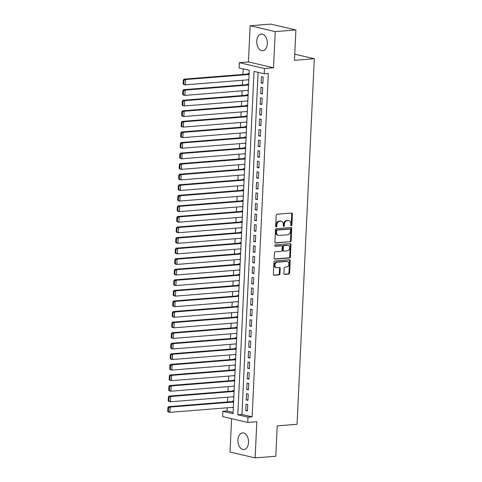 <?xml version="1.0" encoding="UTF-8"?>
<svg xmlns="http://www.w3.org/2000/svg" width="482" height="482" viewBox="0 0 482 482"><rect width="100%" height="100%" fill="white"/><g stroke="black" fill="none" stroke-linecap="round" stroke-linejoin="round"><path stroke-width="0.72" d="M291.291 225.823A0.735 0.56 103.1 0 0 291.893 225.052L292.411 214.032A1.048 0.795 103.1 0 0 291.646 213.062L277.048 214.225A1.048 0.795 103.1 0 0 276.186 215.327L275.668 226.347A0.735 0.56 103.1 0 0 276.807 226.257L276.873 224.829A3.362 2.555 103.1 0 1 279.626 221.304L280.843 221.208A3.362 2.555 103.1 0 1 281.446 221.25A3.362 2.555 103.1 0 1 283.277 224.317L283.211 225.745A0.735 0.56 103.1 0 0 284.35 225.654L284.416 224.226A3.362 2.555 103.1 0 1 287.17 220.702L288.387 220.605A3.362 2.555 103.1 0 1 288.989 220.648A3.362 2.555 103.1 0 1 290.821 223.714L290.754 225.142A0.735 0.56 103.1 0 0 291.291 225.823M290.857 225.576A0.735 0.56 103.1 0 0 291.212 224.895L291.731 213.875A1.048 0.795 103.1 0 0 291.453 213.074M275.764 226.781A0.735 0.56 103.1 0 0 276.126 226.1L276.192 224.672L276.873 224.829M283.314 226.178A0.735 0.56 103.1 0 0 283.669 225.498L283.735 224.07L284.416 224.226M248.519 442.476A8.351 5.278 -94.6 0 0 242.56 432.92A8.351 5.278 -94.6 0 0 237.939 440.012A8.351 5.278 -94.6 0 0 243.892 449.567A8.351 5.278 -94.6 0 0 248.519 442.476M267.329 43.639A8.351 5.278 -94.6 0 0 261.371 34.083A8.351 5.278 -94.6 0 0 256.743 41.175A8.351 5.278 -94.6 0 0 262.702 50.731A8.351 5.278 -94.6 0 0 267.329 43.639M283.91 273.445A1.048 0.795 103.1 0 0 284.675 274.415L288.772 274.089A1.048 0.795 103.1 0 0 289.628 272.987L290.206 260.75A1.048 0.795 103.1 0 0 289.447 259.78L274.842 260.943A1.048 0.795 103.1 0 0 273.987 262.045L273.408 274.282A1.048 0.795 103.1 0 0 274.168 275.258L279.12 274.861A1.048 0.795 103.1 0 0 279.976 273.758L280.223 268.522A1.048 0.795 103.1 0 0 279.464 267.552L277.011 267.745A2.808 2.133 103.1 0 1 276.505 267.709A2.808 2.133 103.1 0 1 274.999 264.817A2.808 2.133 103.1 0 1 277.271 262.196L286.88 261.431A2.808 2.133 103.1 0 1 287.393 261.467A2.808 2.133 103.1 0 1 288.893 264.359A2.808 2.133 103.1 0 1 286.621 266.98L285.019 267.106A1.048 0.795 103.1 0 0 284.157 268.209L283.91 273.445M247.995 417.159L247.748 422.443L222.648 416.593L222.895 411.315L233.071 413.683L249.266 70.312L239.09 67.944L239.337 62.66L264.437 68.504L264.19 73.788L254.014 71.42L237.819 414.785L247.995 417.159L252.128 416.828L268.323 73.457L264.19 73.788M295.894 29.944L275.234 31.595L250.134 25.751L270.794 24.1L295.894 29.944L294.46 60.322L314.294 58.738L297.057 424.293L277.222 425.877L275.788 456.249L255.129 457.9L256.834 421.714L247.748 422.443M250.134 25.751L248.429 61.937L273.529 67.781L275.234 31.595M273.529 67.781L264.437 68.504M290.291 241.837A1.048 0.795 103.1 0 0 291.152 240.735L291.731 228.498A1.048 0.795 103.1 0 0 290.965 227.528L276.367 228.691A1.048 0.795 103.1 0 0 275.505 229.793L274.927 242.03A1.048 0.795 103.1 0 0 275.692 243.006L289.616 241.681A1.048 0.795 103.1 0 0 290.471 240.578L291.05 228.341A1.048 0.795 103.1 0 0 290.773 227.54M290.971 244.627L290.393 256.864A1.048 0.795 103.1 0 1 289.531 257.966L274.933 259.129A1.048 0.795 103.1 0 1 274.168 258.159L274.415 252.923A1.048 0.795 103.1 0 1 275.276 251.821L281.199 251.345A1.048 0.795 103.1 0 0 282.054 250.242L282.223 246.772A1.048 0.795 103.1 0 0 281.458 245.796L275.294 246.29A0.735 0.56 103.1 0 1 275.361 244.838L290.206 243.651A1.048 0.795 103.1 0 1 290.971 244.627L290.291 244.47L289.712 256.707L290.393 256.864M231.607 418.683L230.028 452.056L255.129 457.9M233.656 401.313L232.469 401.036L232.445 401.56M234.156 390.745L232.969 390.468L232.945 390.998M234.65 380.178L233.463 379.906L233.439 380.431M235.15 369.616L233.963 369.339L233.939 369.869M235.65 359.048L234.463 358.771L234.439 359.301M236.144 348.486L234.963 348.209L234.933 348.739M236.644 337.918L235.457 337.641L235.433 338.171M237.144 327.356L235.957 327.079L235.933 327.603M237.638 316.788L236.457 316.511L236.433 317.042M238.138 306.227L236.951 305.95L236.927 306.474M238.638 295.659L237.451 295.382L237.427 295.912M239.138 285.091L237.951 284.82L237.927 285.344M239.632 274.529L238.445 274.252L238.421 274.782M240.132 263.961L238.945 263.684L238.921 264.214M240.632 253.399L239.446 253.122L239.421 253.653M241.127 242.832L239.946 242.554L239.916 243.085M241.627 232.27L240.44 231.993L240.416 232.517M242.127 221.702L240.94 221.425L240.916 221.955M242.621 211.134L241.44 210.863L241.41 211.387M243.121 200.572L241.934 200.295L241.91 200.825M243.621 190.004L242.434 189.733L242.41 190.257M244.121 179.443L242.934 179.165L242.91 179.696M244.615 168.875L243.428 168.598L243.404 169.128M245.115 158.313L243.928 158.036L243.904 158.566M245.615 147.745L244.428 147.468L244.404 147.998M246.109 137.183L244.922 136.906L244.898 137.43M246.609 126.615L245.422 126.338L245.398 126.868M247.109 116.048L245.922 115.776L245.898 116.301M247.603 105.486L246.423 105.209L246.392 105.739M248.103 94.918L246.917 94.647L246.892 95.171M248.604 84.356L247.417 84.079L247.393 84.609M262.877 83.404L263.178 77.066L261.485 76.674L261.184 83.012L262.877 83.404M262.383 93.972L262.678 87.634L260.985 87.236L260.684 93.574L262.383 93.972M261.883 104.54L262.184 98.195L260.485 97.804L260.184 104.142L261.883 104.54M261.383 115.102L261.684 108.763L259.985 108.366L259.69 114.71L261.383 115.102M260.889 125.669L261.184 119.331L259.491 118.934L259.189 125.272L260.889 125.669M260.388 136.231L260.69 129.893L258.991 129.501L258.689 135.84L260.388 136.231M259.888 146.799L260.19 140.461L258.491 140.063L258.195 146.401L259.888 146.799M259.394 157.361L259.69 151.023L257.997 150.631L257.695 156.969L259.394 157.361M258.894 167.929L259.189 161.59L257.496 161.193L257.195 167.531L258.894 167.929M258.394 178.491L258.695 172.152L256.996 171.761L256.701 178.099L258.394 178.491M257.894 189.058L258.195 182.72L256.502 182.323L256.201 188.661L257.894 189.058M257.4 199.626L257.695 193.282L256.002 192.89L255.701 199.229L257.4 199.626M256.9 210.188L257.201 203.85L255.502 203.452L255.207 209.797L256.9 210.188M256.4 220.756L256.701 214.418L255.002 214.02L254.707 220.358L256.4 220.756M255.906 231.318L256.201 224.98L254.508 224.588L254.207 230.926L255.906 231.318M255.406 241.886L255.707 235.547L254.008 235.15L253.707 241.488L255.406 241.886M254.906 252.448L255.207 246.109L253.508 245.718L253.213 252.056L254.906 252.448M254.412 263.015L254.707 256.677L253.014 256.279L252.713 262.618L254.412 263.015M253.912 273.583L254.207 267.239L252.514 266.847L252.213 273.186L253.912 273.583M253.412 284.145L253.713 277.807L252.014 277.409L251.718 283.753L253.412 284.145M252.911 294.713L253.213 288.369L251.52 287.977L251.218 294.315L252.911 294.713M252.417 305.275L252.713 298.936L251.02 298.545L250.718 304.883L252.417 305.275M251.917 315.843L252.219 309.504L250.52 309.107L250.224 315.445L251.917 315.843M251.417 326.404L251.718 320.066L250.025 319.674L249.724 326.013L251.417 326.404M250.923 336.972L251.218 330.634L249.525 330.236L249.224 336.575L250.923 336.972M250.423 347.534L250.724 341.196L249.025 340.804L248.724 347.142L250.423 347.534M249.923 358.102L250.224 351.764L248.525 351.366L248.23 357.704L249.923 358.102M249.429 368.67L249.724 362.325L248.031 361.934L247.73 368.272L249.429 368.67M248.929 379.232L249.23 372.893L247.531 372.496L247.23 378.84L248.929 379.232M248.429 389.799L248.73 383.461L247.031 383.063L246.736 389.402L248.429 389.799M247.929 400.361L248.23 394.023L246.537 393.631L246.236 399.97L247.929 400.361M258.087 72.366L241.952 414.46L252.128 416.828M246.037 404.193L245.736 410.531L247.435 410.929L247.73 404.591L246.037 404.193M243.163 68.89L242.898 74.439M242.627 80.253L242.398 85.007M242.127 90.821L241.904 95.569M241.627 101.383L241.404 106.136M241.133 111.951L240.904 116.698M240.632 122.518L240.41 127.266M240.132 133.08L239.909 137.834M239.632 143.648L239.409 148.396M239.138 154.21L238.915 158.964M238.638 164.778L238.415 169.525M238.138 175.34L237.915 180.093M237.644 185.907L237.415 190.655M237.144 196.469L236.921 201.223M236.644 207.037L236.421 211.785M236.15 217.605L235.921 222.353M235.65 228.167L235.427 232.92M235.15 238.735L234.927 243.482M234.65 249.296L234.427 254.05M234.156 259.864L233.933 264.612M233.656 270.426L233.433 275.18M233.155 280.994L232.933 285.742M232.661 291.562L232.438 296.31M232.161 302.124L231.938 306.877M231.661 312.691L231.438 317.439M231.167 323.253L230.938 328.007M230.667 333.821L230.444 338.569M230.167 344.383L229.944 349.137M229.673 354.951L229.444 359.699M229.173 365.513L228.95 370.266M228.673 376.081L228.45 380.828M228.173 386.648L227.95 391.396M227.679 397.21L227.456 401.964M227.179 407.778L227.028 410.983L233.131 412.405M249.098 73.788L247.917 73.511L247.893 74.041M247.628 79.855L248.802 80.126M247.127 90.423L248.302 90.694M246.633 100.985L247.802 101.256M246.133 111.553L247.308 111.824M245.633 122.115L246.808 122.392M245.139 132.683L246.308 132.954M244.639 143.244L245.814 143.522M244.139 153.812L245.314 154.083M243.645 164.374L244.814 164.651M243.145 174.942L244.32 175.213M242.645 185.51L243.82 185.781M242.151 196.072L243.32 196.349M241.651 206.639L242.826 206.911M241.151 217.201L242.326 217.478M240.651 227.769L241.825 228.04M240.157 238.331L241.325 238.608M239.656 248.899L240.831 249.17M239.156 259.467L240.331 259.738M238.662 270.028L239.831 270.3M238.162 280.596L239.337 280.867M237.662 291.158L238.837 291.435M237.168 301.726L238.337 301.997M236.668 312.288L237.843 312.565M236.168 322.856L237.343 323.127M235.668 333.417L236.843 333.695M235.174 343.985L236.343 344.256M234.674 354.553L235.849 354.824M234.174 365.115L235.349 365.386M233.68 375.683L234.848 375.954M233.18 386.245L234.354 386.522M232.679 396.813L233.854 397.084M232.185 407.374L233.354 407.652M314.294 58.738L294.749 54.183M227.028 410.983L222.895 411.315M248.429 61.937L239.337 62.66M241.952 414.46L237.819 414.785M261.184 83.012L262.907 82.874M260.684 93.574L262.407 93.442M260.184 104.142L261.907 104.004M259.69 114.71L261.407 114.571M259.189 125.272L260.913 125.133M258.689 135.84L260.413 135.701M258.195 146.401L259.912 146.263M257.695 156.969L259.418 156.831M257.195 167.531L258.918 167.399M256.701 178.099L258.418 177.96M256.201 188.661L257.924 188.528M255.701 199.229L257.424 199.09M255.207 209.797L256.924 209.658M254.707 220.358L256.424 220.22M254.207 230.926L255.93 230.788M253.707 241.488L255.43 241.349M253.213 252.056L254.93 251.917M252.713 262.618L254.436 262.485M252.213 273.186L253.936 273.047M251.718 283.753L253.436 283.615M251.218 294.315L252.942 294.177M250.718 304.883L252.441 304.745M250.224 315.445L251.941 315.306M249.724 326.013L251.447 325.874M249.224 336.575L250.947 336.442M248.724 347.142L250.447 347.004M248.23 357.704L249.947 357.572M247.73 368.272L249.453 368.134M247.23 378.84L248.953 378.701M246.736 389.402L248.453 389.263M246.236 399.97L247.959 399.831M245.736 410.531L247.459 410.393M288.989 220.648L288.314 220.491A3.362 2.555 103.1 0 0 287.706 220.449L288.387 220.605M283.735 224.07A3.362 2.555 103.1 0 1 286.489 220.545L287.706 220.449M281.446 221.25L280.771 221.093A3.362 2.555 103.1 0 0 280.163 221.051L280.843 221.208M276.192 224.672A3.362 2.555 103.1 0 1 278.945 221.148L280.163 221.051M275.21 242.832L289.616 241.681M290.538 229.733A0.735 0.56 103.1 0 0 290.007 229.052L277.192 230.071A0.735 0.56 103.1 0 0 276.59 230.842L276.517 232.348A3.362 2.555 103.1 0 0 278.349 235.415A3.362 2.555 103.1 0 0 278.958 235.457L287.718 234.758A3.362 2.555 103.1 0 0 290.471 231.233L290.538 229.733M289.586 228.95A0.735 0.56 103.1 0 0 289.327 228.89L290.007 229.052M278.349 235.415L277.674 235.258A3.362 2.555 103.1 0 1 275.837 232.191L275.909 230.685A0.735 0.56 103.1 0 1 276.511 229.914L289.327 228.89M274.451 258.954L288.851 257.804A1.048 0.795 103.1 0 0 289.712 256.707M281.145 245.724A1.048 0.795 103.1 0 0 280.783 245.639L274.903 246.109M287.338 250.857A2.808 2.133 103.1 0 0 289.61 248.236A2.808 2.133 103.1 0 0 288.109 245.344A2.808 2.133 103.1 0 0 287.603 245.308L284.217 245.579A1.048 0.795 103.1 0 0 283.356 246.682L283.193 250.152A1.048 0.795 103.1 0 0 283.952 251.128L287.338 250.857M288.109 245.344L287.429 245.187A2.808 2.133 103.1 0 0 286.923 245.151L287.603 245.308M283.765 251.11L283.085 250.953A1.048 0.795 103.1 0 1 282.512 249.995L282.681 246.519A1.048 0.795 103.1 0 1 283.537 245.422L286.923 245.151M290.291 244.47A1.048 0.795 103.1 0 0 290.007 243.669M287.393 261.467L286.712 261.31A2.808 2.133 103.1 0 0 286.206 261.274L286.88 261.431M276.505 267.709L275.825 267.552A2.808 2.133 103.1 0 1 274.324 264.66A2.808 2.133 103.1 0 1 276.596 262.039L286.206 261.274M273.686 275.083L278.439 274.704A1.048 0.795 103.1 0 0 279.301 273.601L279.548 268.366A1.048 0.795 103.1 0 0 279.265 267.564M284.193 274.246L288.091 273.933A1.048 0.795 103.1 0 0 288.953 272.83L289.531 260.593A1.048 0.795 103.1 0 0 289.248 259.792M249.092 73.945L183.931 79.15L185.624 79.542L249.067 74.475M248.82 79.759L185.377 84.826L183.678 84.428L183.154 83.844L183.829 84.001L184.004 80.301L183.329 80.145L183.154 83.844M184.004 80.301L185.624 79.542L185.377 84.826L183.829 84.001M183.329 80.145L183.931 79.15M248.598 84.513L183.431 89.712L185.13 90.11L248.567 85.043M248.32 90.327L184.877 95.394L183.184 94.996L182.654 94.406L183.335 94.568L183.509 90.869L182.829 90.712L182.654 94.406M183.509 90.869L185.13 90.11L184.877 95.394L183.335 94.568M182.829 90.712L183.431 89.712M248.097 95.075L182.931 100.28L184.63 100.672L248.073 95.611M247.82 100.889L184.377 105.956L182.684 105.564L182.154 104.974L182.835 105.13L183.009 101.431L182.329 101.274L182.154 104.974M183.009 101.431L184.63 100.672L184.377 105.956L182.835 105.13M182.329 101.274L182.931 100.28M247.597 105.642L182.437 110.842L184.13 111.24L247.573 106.173M247.326 111.456L183.883 116.524L182.184 116.126L181.66 115.535L182.335 115.698L182.509 111.999L181.835 111.842L181.66 115.535M182.509 111.999L184.13 111.24L183.883 116.524L182.335 115.698M181.835 111.842L182.437 110.842M247.097 116.204L181.937 121.41L183.63 121.801L247.073 116.74M246.826 122.018L183.383 127.085L181.69 126.694L181.16 126.103L181.841 126.26L182.009 122.567L181.334 122.404L181.16 126.103M182.009 122.567L183.63 121.801L183.383 127.085L181.841 126.26M181.334 122.404L181.937 121.41M246.603 126.772L181.437 131.972L183.136 132.369L246.579 127.302M246.326 132.586L182.883 137.653L181.19 137.256L180.66 136.671L181.34 136.828L181.515 133.128L180.834 132.972L180.66 136.671M181.515 133.128L183.136 132.369L182.883 137.653L181.34 136.828M180.834 132.972L181.437 131.972M246.103 137.334L180.943 142.539L182.636 142.937L246.079 137.87M245.832 143.154L182.389 148.215L180.69 147.823L180.166 147.233L180.84 147.39L181.015 143.696L180.334 143.534L180.166 147.233M181.015 143.696L182.636 142.937L182.389 148.215L180.84 147.39M180.334 143.534L180.943 142.539M245.603 147.902L180.443 153.107L182.136 153.499L245.579 148.432M245.332 153.716L181.889 158.783L180.196 158.385L179.666 157.801L180.34 157.957L180.515 154.258L179.84 154.101L179.666 157.801M180.515 154.258L182.136 153.499L181.889 158.783L180.34 157.957M179.84 154.101L180.443 153.107M245.109 158.47L179.943 163.669L181.642 164.067L245.085 159M244.832 164.284L181.389 169.345L179.696 168.953L179.165 168.363L179.846 168.519L180.021 164.826L179.34 164.669L179.165 168.363M180.021 164.826L181.642 164.067L181.389 169.345L179.846 168.519M179.34 164.669L179.943 163.669M244.609 169.031L179.443 174.237L181.142 174.629L244.585 169.568M244.332 174.846L180.895 179.913L179.196 179.515L178.665 178.93L179.346 179.087L179.521 175.388L178.84 175.231L178.665 178.93M179.521 175.388L181.142 174.629L180.895 179.913L179.346 179.087M178.84 175.231L179.443 174.237M244.109 179.599L178.949 184.799L180.642 185.196L244.085 180.129M243.838 185.413L180.395 190.48L178.695 190.083L178.171 189.492L178.846 189.655L179.021 185.956L178.346 185.799L178.171 189.492M179.021 185.956L180.642 185.196L180.395 190.48L178.846 189.655M178.346 185.799L178.949 184.799M243.615 190.161L178.448 195.367L180.148 195.758L243.585 190.697M243.338 195.975L179.894 201.042L178.201 200.651L177.671 200.06L178.352 200.217L178.527 196.517L177.846 196.361L177.671 200.06M178.527 196.517L180.148 195.758L179.894 201.042L178.352 200.217M177.846 196.361L178.448 195.367M243.115 200.729L177.948 205.928L179.647 206.326L243.091 201.259M242.838 206.543L179.4 211.61L177.701 211.212L177.171 210.628L177.852 210.785L178.027 207.085L177.346 206.929L177.171 210.628M178.027 207.085L179.647 206.326L179.4 211.61L177.852 210.785M177.346 206.929L177.948 205.928M242.615 211.291L177.454 216.496L179.147 216.888L242.591 211.827M242.344 217.111L178.9 222.172L177.201 221.78L176.677 221.19L177.352 221.346L177.527 217.653L176.852 217.49L176.677 221.19M177.527 217.653L179.147 216.888L178.9 222.172L177.352 221.346M176.852 217.49L177.454 216.496M242.121 221.859L176.954 227.058L178.647 227.456L242.091 222.389M241.844 227.673L178.4 232.74L176.707 232.342L176.177 231.758L176.858 231.914L177.033 228.215L176.352 228.058L176.177 231.758M177.033 228.215L178.647 227.456L178.4 232.74L176.858 231.914M176.352 228.058L176.954 227.058M241.621 232.426L176.454 237.626L178.153 238.024L241.596 232.957M241.343 238.241L177.9 243.302L176.207 242.91L175.677 242.319L176.358 242.476L176.532 238.783L175.852 238.62L175.677 242.319M176.532 238.783L178.153 238.024L177.9 243.302L176.358 242.476M175.852 238.62L176.454 237.626M241.121 242.988L175.96 248.194L177.653 248.585L241.096 243.518M240.849 248.802L177.406 253.869L175.707 253.472L175.183 252.887L175.858 253.044L176.032 249.345L175.358 249.188L175.183 252.887M176.032 249.345L177.653 248.585L177.406 253.869L175.858 253.044M175.358 249.188L175.96 248.194M240.62 253.556L175.46 258.756L177.153 259.153L240.596 254.086M240.349 259.37L176.906 264.431L175.213 264.04L174.683 263.449L175.358 263.612L175.532 259.912L174.858 259.756L174.683 263.449M175.532 259.912L177.153 259.153L176.906 264.431L175.358 263.612M174.858 259.756L175.46 258.756M240.126 264.118L174.96 269.324L176.659 269.715L240.102 264.654M239.849 269.932L176.406 274.999L174.713 274.601L174.183 274.017L174.864 274.174L175.038 270.474L174.357 270.318L174.183 274.017M175.038 270.474L176.659 269.715L176.406 274.999L174.864 274.174M174.357 270.318L174.96 269.324M239.626 274.686L174.466 279.885L176.159 280.283L239.602 275.216M239.355 280.5L175.912 285.567L174.213 285.169L173.683 284.579L174.363 284.742L174.538 281.042L173.857 280.886L173.683 284.579M174.538 281.042L176.159 280.283L175.912 285.567L174.363 284.742M173.857 280.886L174.466 279.885M239.126 285.248L173.966 290.453L175.659 290.845L239.102 285.784M238.855 291.062L175.412 296.129L173.713 295.737L173.189 295.147L173.863 295.303L174.038 291.604L173.363 291.447L173.189 295.147M174.038 291.604L175.659 290.845L175.412 296.129L173.863 295.303M173.363 291.447L173.966 290.453M238.632 295.815L173.466 301.015L175.165 301.413L238.602 296.346M238.355 301.63L174.912 306.697L173.219 306.299L172.689 305.715L173.369 305.871L173.544 302.172L172.863 302.015L172.689 305.715M173.544 302.172L175.165 301.413L174.912 306.697L173.369 305.871M172.863 302.015L173.466 301.015M238.132 306.377L172.966 311.583L174.665 311.981L238.108 306.913M237.855 312.197L174.418 317.258L172.719 316.867L172.188 316.276L172.869 316.433L173.044 312.74L172.363 312.577L172.188 316.276M173.044 312.74L174.665 311.981L174.418 317.258L172.869 316.433M172.363 312.577L172.966 311.583M237.632 316.945L172.472 322.151L174.165 322.542L237.608 317.475M237.361 322.759L173.918 327.826L172.219 327.429L171.694 326.844L172.369 327.001L172.544 323.302L171.869 323.145L171.694 326.844M172.544 323.302L174.165 322.542L173.918 327.826L172.369 327.001M171.869 323.145L172.472 322.151M237.138 327.513L171.972 332.713L173.671 333.11L237.108 328.043M236.861 333.327L173.418 338.388L171.725 337.996L171.194 337.406L171.875 337.563L172.05 333.869L171.369 333.707L171.194 337.406M172.05 333.869L173.671 333.11L173.418 338.388L171.875 337.563M171.369 333.707L171.972 332.713M236.638 338.075L171.472 343.28L173.171 343.672L236.614 338.605M236.361 343.889L172.918 348.956L171.224 348.558L170.694 347.974L171.375 348.131L171.55 344.431L170.869 344.275L170.694 347.974M171.55 344.431L173.171 343.672L172.918 348.956L171.375 348.131M170.869 344.275L171.472 343.28M236.138 348.643L170.977 353.842L172.67 354.24L236.114 349.173M235.867 354.457L172.423 359.524L170.724 359.126L170.2 358.536L170.875 358.698L171.05 354.999L170.375 354.842L170.2 358.536M171.05 354.999L172.67 354.24L172.423 359.524L170.875 358.698M170.375 354.842L170.977 353.842M235.638 359.204L170.477 364.41L172.17 364.802L235.614 359.741M235.367 365.019L171.923 370.086L170.23 369.694L169.7 369.104L170.381 369.26L170.55 365.561L169.875 365.404L169.7 369.104M170.55 365.561L172.17 364.802L171.923 370.086L170.381 369.26M169.875 365.404L170.477 364.41M235.144 369.772L169.977 374.972L171.676 375.37L235.12 370.303M234.867 375.586L171.423 380.653L169.73 380.256L169.2 379.665L169.881 379.828L170.056 376.129L169.375 375.972L169.2 379.665M170.056 376.129L171.676 375.37L171.423 380.653L169.881 379.828M169.375 375.972L169.977 374.972M234.644 380.334L169.483 385.54L171.176 385.931L234.62 380.87M234.373 386.148L170.929 391.215L169.23 390.824L168.706 390.233L169.381 390.39L169.556 386.697L168.875 386.534L168.706 390.233M169.556 386.697L171.176 385.931L170.929 391.215L169.381 390.39M168.875 386.534L169.483 385.54M234.144 390.902L168.983 396.102L170.676 396.499L234.119 391.432M233.872 396.716L170.429 401.783L168.73 401.386L168.206 400.801L168.881 400.958L169.055 397.258L168.381 397.102L168.206 400.801M169.055 397.258L170.676 396.499L170.429 401.783L168.881 400.958M168.381 397.102L168.983 396.102M233.65 401.464L168.483 406.669L170.182 407.067L233.625 402M233.372 407.284L169.929 412.345L168.236 411.953L167.706 411.363L168.387 411.52L168.561 407.826L167.881 407.664L167.706 411.363M168.561 407.826L170.182 407.067L169.929 412.345L168.387 411.52M167.881 407.664L168.483 406.669M291.212 224.895L291.893 225.052M276.126 226.1L276.807 226.257M283.669 225.498L284.35 225.654M286.489 220.545L287.17 220.702M278.945 221.148L279.626 221.304M291.731 213.875L292.411 214.032M275.324 242.922L275.692 243.006M291.05 228.341L291.731 228.498M290.471 240.578L291.152 240.735M276.511 229.914L277.192 230.071M275.909 230.685L276.59 230.842M275.837 232.191L276.517 232.348M288.851 257.804L289.531 257.966M274.565 259.045L274.933 259.129M280.783 245.639L281.458 245.796M283.537 245.422L284.217 245.579M282.681 246.519L283.356 246.682M282.512 249.995L283.193 250.152M276.596 262.039L277.271 262.196M279.548 268.366L280.223 268.522M279.301 273.601L279.976 273.758M278.439 274.704L279.12 274.861M273.806 275.174L274.168 275.258M289.531 260.593L290.206 260.75M288.953 272.83L289.628 272.987M288.091 273.933L288.772 274.089M284.308 274.33L284.675 274.415M289.459 228.902L290.14 229.058M280.97 245.651L281.651 245.814"/></g></svg>
